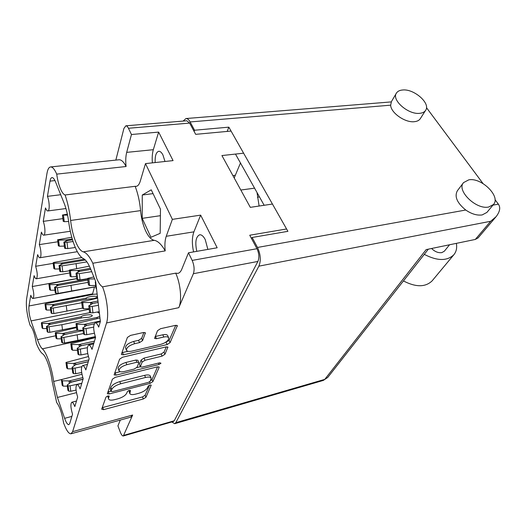 <?xml version="1.0" encoding="UTF-8"?>
<svg xmlns="http://www.w3.org/2000/svg" width="526" height="526" viewBox="0 0 526 526"><rect width="100%" height="100%" fill="white"/><g stroke="black" fill="none" stroke-linecap="round" stroke-linejoin="round"><path stroke-width="0.79" d="M155.177 162.554C154.914 155.854 156.117 152.099 158.793 151.278C160.246 151.212 161.64 152.461 162.961 155.019L164.986 161.482M207.862 249.403L205.252 239.606C203.477 236.207 201.609 234.596 199.656 234.774C195.843 236.68 194.89 242.203 196.796 251.336M135.162 186.309L136.122 186.368C137.891 186.132 139.272 184.402 140.264 181.187L145.485 163.612L172.37 219.362L166.236 236.292C164.914 240.145 164.572 245.011 165.21 250.889C161.561 244.478 157.912 240.954 154.263 240.323C151.159 239.692 148.26 236.49 145.564 230.723C142.934 224.812 141.27 218.112 140.58 210.617C139.778 201.774 137.97 193.667 135.162 186.309L65.093 194.982C63.436 194.383 61.812 192.154 60.227 188.295C58.623 184.245 57.452 179.524 56.723 174.132C54.605 169.273 52.567 166.88 50.614 166.939C48.872 167.189 47.656 169.379 46.959 173.514L26.583 299.07C25.833 306.408 27.004 315.146 30.087 325.278C32.697 328.132 34.782 334.155 36.347 343.346C38.51 348.87 40.614 352.374 42.659 353.867C45.999 355.819 50.818 369.64 52.153 381.389L56.637 402.489C59.688 406.486 61.996 413.278 63.561 422.865C66.283 430.294 68.768 433.93 71.01 433.792L72.608 431.675L106.554 322.957C109.033 315.672 107.14 298.288 102.537 286.854L175.704 273.145L177.788 273.389C179.425 273.079 180.753 271.705 181.772 269.273L188.492 252.789L217.172 247.772L200.649 215.127L172.37 219.362M165.21 250.889L92.832 263.25L96.646 278.293C98.52 282.85 100.486 285.703 102.537 286.854M92.832 263.25C89.512 256.432 86.323 252.631 83.253 251.849C80.636 251.08 78.085 247.647 75.606 241.552C73.167 235.313 71.503 228.284 70.615 220.466C69.577 211.222 67.736 202.734 65.093 194.982M74.633 245.879C71.852 238.745 69.859 230.69 68.669 221.709C67.729 214.661 66.191 208.441 64.067 203.049L55.565 181.957C54.342 179.011 53.159 177.558 52.008 177.584C51.061 177.722 50.397 178.906 50.003 181.141L47.439 196.356C49.582 201.517 49.819 211.064 47.846 210.946C47.084 210.965 46.301 209.959 45.492 207.921L43.231 221.367C45.236 226.371 45.538 235.273 43.724 235.188C42.987 235.207 42.218 234.182 41.416 232.111L39.312 244.616C41.206 249.462 41.547 257.806 39.884 257.747C39.174 257.766 38.424 256.727 37.629 254.623L35.663 266.287C37.537 272.823 37.747 276.992 36.301 278.787C35.61 278.813 34.874 277.761 34.091 275.631L32.257 286.532C34.032 292.798 34.262 296.776 32.941 298.466C32.277 298.485 31.56 297.427 30.784 295.277L28.983 305.974C28.542 310.182 29.226 315.166 31.034 320.919L37.491 339.651C39.108 344.293 40.732 347.357 42.35 348.837C46.347 351.966 51.798 367.51 53.639 381.449L57.419 397.459L64.619 418.334C66.164 422.628 67.571 424.745 68.847 424.673L69.748 423.45L72.535 414.186C70.642 407.814 70.399 403.83 71.806 402.239C72.706 402.166 73.712 403.62 74.817 406.591L77.664 397.097C75.672 390.45 75.448 386.275 76.993 384.578C77.947 384.499 78.985 385.952 80.116 388.938L83.187 378.72C81.076 371.764 80.879 367.378 82.589 365.563C83.588 365.485 84.673 366.938 85.83 369.923L89.144 358.89C86.908 351.605 86.737 346.982 88.638 345.036C89.69 344.951 90.814 346.397 92.004 349.382L95.587 337.436C93.214 329.776 93.076 324.897 95.193 322.8C96.311 322.708 97.474 324.147 98.691 327.119L100.381 321.498L95.64 281.403L90.663 269.056C88.276 263.276 85.883 259.811 83.476 258.667C80.412 257.155 77.46 252.894 74.633 245.879M160.647 344.379C164.599 343.261 167.248 341.552 168.596 339.25L168.655 337.784C167.998 336.745 166.374 336.489 163.777 337.028L156.439 338.711L154.559 338.415L157.511 330.69L160.581 328.691L175.533 325.351L177.341 325.653L170.069 342.663L167.123 344.563L123.446 354.84L121.434 354.531L121.434 354.064L127.397 337.442L130.507 335.41L143.42 332.524L145.393 332.859L142.579 340.618L139.541 342.59L134.597 343.728C129.061 345.477 126.358 347.673 126.483 350.309C127.2 351.46 128.975 351.736 131.809 351.131L160.647 344.379M160.989 363.242L159.772 362.762L142.198 367.095L140.35 366.859L142.086 362.138L144.979 360.277L162.061 356.135L164.94 354.287L167.879 347.16L166.104 346.904L122.591 357.207L119.612 359.14L114.109 374.887L116.075 375.143L159.01 364.511L160.989 363.242M71.01 433.792L130.619 417.203L132.657 415.027L123.314 435.982C122.367 436.08 121.355 434.798 120.296 432.129L117.929 425.889L120.296 420.077M115.845 160.101L123.906 128.456L125.872 125.806C126.759 125.786 127.621 126.602 128.443 128.265L131.454 134.511L126.687 152.376C125.688 156.327 125.484 161.035 126.082 166.512C123.761 161.903 121.414 159.654 119.047 159.766L50.614 166.939M142.263 195.021L142.217 218.343L150.923 237.292L160.174 233.327L160.469 209.177L151.251 189.833L142.263 195.021L153.053 193.621M123.314 435.982L173.488 421.464L174.231 420.774L257.904 261.442C259.43 257.655 259.114 253.407 256.964 248.713L249.738 235.227L286.578 228.974M128.443 128.265L189.649 123.097L186.822 120.77L125.872 125.806M188.492 252.789L192.168 260.416C194.239 265.367 194.64 269.799 193.384 273.704L257.904 261.442M145.485 163.612L173.061 160.601L158.642 132.098L131.454 134.511M243.604 153.184L221.919 155.558L250.31 207.349L272.435 204.042M189.649 123.097L195.672 134.34L231.059 131.066M240.816 190.031L254.564 188.163M240.467 162.994L234.201 177.959M175.704 273.145C180.655 283.928 182.101 300.53 178.794 307.671L193.384 273.704M157.373 366.846L115.279 377.326L112.426 379.167L107.324 393.737L109.25 393.935L150.16 383.342L152.875 381.613L159.102 367.516L159.122 367.056L157.373 366.846M108.626 397.965L109.204 396.137C108.126 395.73 107.041 396.098 105.943 397.235L101.663 409.169L103.543 409.655L143.315 398.978L145.945 397.314L151.199 385.163C150.206 384.795 149.174 385.157 148.108 386.248L147.425 387.82C146.044 390.128 143.177 391.949 138.825 393.284L135.511 394.158C132.421 394.908 130.52 394.724 129.81 393.606L130.494 390.575C129.462 390.187 128.403 390.548 127.325 391.666L126.694 393.238C125.385 395.559 122.499 397.4 118.034 398.767L114.622 399.668C111.354 400.45 109.349 400.26 108.606 399.083L107.876 395.999M259.114 206.034L257.03 192.569M107.738 396.039L108.56 398.958M128.936 390.535L129.764 393.494M102.208 407.65L142.493 396.933L145.117 395.269L149.522 385.203M150.482 380.804L152.007 379.522L157.576 366.8M107.863 391.883L110.933 391.127M111.078 391.239L112.413 391.64L148.424 382.349L150.337 381.133L151.146 378.082C150.443 376.971 148.569 376.767 145.518 377.471L120.632 383.796C115.983 385.19 113.005 387.103 111.703 389.529L111.078 391.239L110.25 389.069L111.078 391.495M150.318 376.097L150.272 375.972C149.568 374.854 147.688 374.643 144.643 375.34L145.518 377.471M110.25 389.069L110.868 387.353C112.163 384.92 115.135 383.013 119.777 381.62L144.643 375.34M166.315 346.858L164.007 352.118L164.94 354.287M140.35 366.859L139.462 364.222L141.178 359.942L144.065 358.075L161.134 353.965L164.007 352.118M140.304 366.747L136.819 367.602M120.198 371.691L115.207 372.921L116.075 375.143M126.825 364.676C121.559 366.379 118.961 368.43 119.04 370.837C119.711 371.921 121.447 372.145 124.248 371.52L134.196 369.068L137.056 367.22L138.759 362.947L138.772 362.493L136.885 362.236L126.825 364.676L125.931 362.447C120.671 364.137 118.08 366.195 118.159 368.608L118.988 370.718M138.772 362.493L137.865 360.284L135.984 360.027L136.885 362.236M125.931 362.447L135.984 360.027M114.629 373.026L115.207 372.921M126.431 350.171L125.556 348.021C125.425 345.378 128.12 343.182 133.657 341.44L138.594 340.315L141.625 338.336L143.9 332.439M167.735 335.7L167.682 335.568C167.018 334.523 165.394 334.266 162.804 334.799L163.777 337.028M155.117 336.535L162.804 334.799M165 342.636L169.109 340.467L175.75 325.305M121.94 352.663L127.93 351.302M94.476 286.992L92.602 293.843L28.983 305.974M92.451 294.527L92.602 293.843M76.691 278.583L32.257 286.532M53.179 263.368L35.663 266.287M57.853 241.776L39.312 244.616M62.89 218.638L43.231 221.367M60.707 194.719L47.439 196.356M126.082 166.512L56.723 174.132M160.391 215.686L142.217 218.343M200.649 215.127L193.916 231.841C191.97 237.259 191.858 243.946 193.594 251.895M158.642 132.098L153.322 149.7C152.257 153.382 151.948 157.767 152.389 162.856M97.126 318.539L97.001 317.448L99.769 316.369M81.32 318.006L81.241 316.744C81.655 316.159 82.898 315.653 84.969 315.205C89.164 314.522 91.616 314.64 92.333 315.561C92.221 316.198 90.972 316.777 88.578 317.303L82.845 317.691L50.055 324.41L46.472 326.482L47.235 327.027L61.858 324.713L97.001 317.448M42.087 327.849L42.849 328.572L46.748 328.579M46.472 326.482L47.169 331.728L47.932 332.287L49.825 332.314L76.434 327.021M90.216 312.569L42.396 322.3L41.363 322.8L42.159 323.418L48.602 323.405L50.621 324.299M81.241 316.744L48.602 323.405M99.263 312.05L97.744 312.359L99.401 313.266M42.849 328.572L42.159 323.418M62.535 329.947L61.858 324.713M97.744 312.359L99.282 312.24M62.199 385.098L63.061 386.097L67.374 386.189M83.003 379.331L70.767 382.33L67.223 385.025L67.92 390.397L68.781 391.16L70.773 391.245L76.073 390.082M67.223 385.025L68.084 385.768L70.076 385.847L81.813 383.303M81.951 374.249L62.502 379.318L61.47 379.963L62.37 380.811L69.13 380.942L71.654 381.935L83.062 379.141M82.806 377.609L69.13 380.942M63.061 386.097L62.37 380.811M86.218 299.347L86.152 298.157C86.56 297.611 87.829 297.124 89.966 296.697C93.681 296.085 96.173 296.099 97.448 296.736M97.507 297.223L93.759 298.63L87.835 299.038L54.04 305.573L50.378 307.539L51.18 308.045L53.139 308.058L81.714 302.752M45.762 309.373L46.558 310.057L50.7 310.031M50.378 307.539L51.094 312.99L51.896 313.509L53.856 313.529L82.385 308.137M97.132 294.027L93.615 294.304L46.071 303.647L45.012 304.127L45.847 304.699L52.515 304.639L54.382 305.507M86.152 298.157L52.515 304.639M46.558 310.057L45.847 304.699M66.966 311.201L66.276 305.77M56.032 337.988L56.874 338.81L61.24 338.829M83.101 330.578L64.619 334.516L60.977 336.798L61.693 342.321L62.541 342.945L64.553 342.985L77.868 340.407L95.278 336.594M60.977 336.798L61.825 337.409L63.837 337.442L83.463 333.55M76.507 327.593L55.276 332.688L56.164 333.379L63.002 333.392L65.309 334.372M77.763 330.262L63.002 333.392M56.874 338.81L56.164 333.379M77.868 340.407L77.177 334.898M66.73 367.825L67.637 368.792L72.233 368.864M88.283 361.757L75.659 364.715L72.036 367.339L72.752 372.927L73.66 373.664L75.724 373.736L81.648 372.48M72.036 367.339L72.943 368.055L75.008 368.121L81.708 366.727M88.388 356.556L65.98 362.473L66.927 363.295L73.936 363.387L76.546 364.419L88.315 361.658M88.835 359.909L73.936 363.387M67.637 368.792L66.927 363.295M49.694 289.629L50.529 290.253L54.934 290.194M87.855 280.062L58.314 285.414L54.553 287.262L55.289 292.929L56.137 293.409L58.169 293.409L95.844 286.65M54.553 287.262L57.433 287.709L88.131 282.357M76.704 278.695L50.009 283.711L48.918 284.158L49.799 284.678L56.709 284.566L58.406 285.401M87.724 278.971L56.709 284.566M50.529 290.253L49.799 284.678M71.707 291.148L71.003 285.486M71.589 349.303L72.542 350.237L77.447 350.277M93.944 342.906L80.905 345.812L77.204 348.343L77.933 354.176L78.893 354.872L81.037 354.932L87.717 353.584M77.204 348.343L78.164 349.027L80.307 349.073L87.375 347.673M95.541 337.593L70.813 343.728L71.812 344.51L79.091 344.556L81.754 345.628M94.476 341.144L79.091 344.556M72.542 350.237L71.812 344.51M53.902 268.47L54.776 269.036L59.477 268.931M85.363 260.028L62.89 263.796L59.043 265.498L59.793 271.409L62.798 271.81L69.406 270.778M59.043 265.498L62.042 265.873L86.921 261.895M81.773 257.569L54.217 262.356L53.106 262.763L54.027 263.224L61.2 263.053L62.772 263.848M84.364 259.18L61.2 263.053M54.776 269.036L54.027 263.224M76.658 268.484L76.073 263.73M76.809 329.401L77.815 330.289L83.062 330.295M94.18 323.878L86.553 325.482L82.766 327.895L83.522 333.984L84.535 334.641L86.764 334.681L94.345 333.228M82.766 327.895L83.785 328.533L86.021 328.566L93.674 327.126M99.96 317.947L76.007 323.582L77.066 324.312L84.633 324.305L87.099 325.37M100.321 321.018L84.633 324.305M77.815 330.289L77.066 324.312M58.425 245.741L59.346 246.234L64.369 246.083M72.522 239.83L67.808 240.553L63.87 242.078L64.639 248.252L67.782 248.568L75.297 247.483M63.87 242.078L67.006 242.368L73.055 241.513M71.773 237.259L57.597 239.784L58.577 240.172L66.026 239.928L67.473 240.684M72.266 238.975L66.026 239.928M59.346 246.234L58.577 240.172M70.155 276.13L71.141 276.781L76.454 276.683M90.801 269.411L79.932 271.304L76.027 273.191L76.796 279.464L80.064 279.924L87.691 278.688M76.027 273.191L79.294 273.625L91.708 271.659M89.387 266.156L69.32 270.101L70.372 270.627L78.032 270.469L79.827 271.357M90.36 268.326L78.032 270.469M71.141 276.781L70.372 270.627M97.619 298.143L81.609 301.865L82.47 308.21L83.496 308.788L89.131 308.749M98.125 302.463L92.648 303.548L88.776 305.823L89.545 312.194L90.623 312.799L92.951 312.812L99.217 311.681M88.776 305.823L89.854 306.408L92.181 306.415L98.461 305.304M81.609 301.865L82.733 302.542L90.61 302.47L92.859 303.502M97.954 301.03L90.61 302.47M83.496 308.788L82.733 302.542M63.298 221.275L64.264 221.676L68.643 221.499M259.456 196.902L257.411 197.204M67.367 214.161L62.436 215.029L67.584 215.16M64.264 221.676L63.475 215.338M93.825 276.919L87.658 278.399L88.44 284.914L89.637 285.546L95.699 285.454M95.673 281.706L95.278 281.916L96.074 288.59L96.514 288.8M95.278 281.916L95.719 282.114M87.658 278.399L88.855 279.004L94.627 278.898M89.637 285.546L88.855 279.004M488.726 207.001L493.454 204.509C501.153 196.665 481.343 177.177 468.751 179.859L463.564 182.601C456.127 190.32 476.175 210.019 488.726 207.001M463.432 182.778L457.416 190.688C454.234 196.461 457.009 202.905 465.747 210.025C471.612 214.029 477.095 215.667 482.197 214.924L486.912 212.412L493.454 204.509M419.781 113.314C422.51 113.037 424.443 112.071 425.58 110.421C430.972 103.51 414.067 88.631 402.62 89.992C399.681 90.229 397.623 91.254 396.446 93.069C391.232 99.894 408.386 114.931 419.781 113.314M396.341 93.253L391.456 101.551L390.66 105.174C390.798 112.88 405.296 122.972 414.475 121.677C417.184 121.388 419.11 120.408 420.254 118.744L420.366 118.574M449.566 244.761L444.345 251.198L441.827 252.618C438.27 253.091 434.857 251.711 431.583 248.482M426.474 107.666L483.032 183.567M495.019 199.65L498.378 204.16C500.719 207.454 499.956 211.63 496.09 216.679L478.088 237.916L475.307 239.442L426.165 249.607L324.766 379.377L175.796 422.687L258.871 266.163C261.12 260.613 260.666 254.38 257.497 247.457L252.138 237.476L251.56 238.626M252.138 237.476L287.913 231.328L228.843 127.154L194.561 130.231L190.116 121.947C188.834 119.626 187.453 118.488 185.987 118.534L183.101 121.072M194.561 130.231L194.133 131.467M171.798 421.951L174.711 423.693L175.796 422.687M264.151 205.278L235.477 154.072M228.843 127.154L227.16 131.428M475.307 239.442L490.659 221.282L496.09 216.679M432.306 280.641L432.089 280.897C425.37 287.327 415.816 287.341 403.435 280.93M456.358 243.36C457.173 247.937 456.331 251.744 453.82 254.781C447.047 261.192 437.198 261.054 424.272 254.36M154.263 240.323L83.253 251.849M123.945 435.311L174.231 420.774M192.168 260.416L256.964 248.713M132.657 415.027L72.608 431.675M178.794 307.671L106.554 322.957M130.323 390.417L130.487 390.838M129.087 390.489L129.85 392.416M151.001 385.006L151.186 385.446M145.117 395.269L145.945 397.314M142.493 396.933L143.315 398.978M102.748 407.532L103.543 409.655M109.046 395.986L109.198 396.387M158.799 366.8L159.102 367.516M152.007 379.522L152.875 381.613M149.555 381.876L150.16 383.342M108.422 391.771L109.25 393.935M119.777 381.62L120.632 383.796M110.868 387.353L111.703 389.529M167.505 346.871L167.86 347.673M161.134 353.965L162.061 356.135M144.065 358.075L144.979 360.277M141.178 359.942L142.086 362.138M139.462 364.222L140.363 366.412M158.411 363.098L159.01 364.511M145.018 332.537L145.386 333.405M141.625 338.336L142.579 340.618M138.594 340.315L139.541 342.59M133.657 341.44L134.597 343.728M155.472 336.469L156.439 338.711M176.907 325.324L177.315 326.245M169.109 340.467L170.069 342.663M166.17 342.367L167.123 344.563M122.532 352.558L123.446 354.84M232.893 175.579L235.194 175.29M71.871 416.395L64.619 418.334M76.454 392.652L57.419 397.459M62.962 379.193L53.639 381.449M95.489 337.179L42.35 348.837M55.684 335.779L37.491 339.651M89.19 309.268L31.034 320.919M54.947 180.576L50.003 181.141M140.58 210.617L70.615 220.466M193.916 231.841L166.236 236.292M153.322 149.7L126.687 152.376M48.773 325.153L48.537 323.405M42.113 328.04L41.422 322.892M49.825 332.314L49.128 327.054M47.932 332.287L47.235 327.027M69.379 383.382L69.07 380.942M62.232 385.367L61.542 380.094M70.773 391.245L70.076 385.847M68.781 391.16L68.084 385.768M52.672 306.31L52.455 304.639M45.788 309.558L45.078 304.212M53.856 313.529L53.139 308.058M51.896 313.509L51.18 308.045M63.199 335.41L62.936 333.392M56.058 338.211L55.348 332.8M64.553 342.985L63.837 337.442M62.541 342.945L61.825 337.409M74.179 365.787L73.87 363.387M66.763 368.088L66.059 362.605M75.724 373.736L75.008 368.121M73.66 373.664L72.943 368.055M56.847 286.137L56.644 284.573M49.714 289.8L48.99 284.237M58.169 293.409L57.433 287.709M56.137 293.409L55.401 287.715M79.314 346.904L79.025 344.556M71.621 349.566L70.898 343.859M81.037 354.932L80.307 349.073M78.893 354.872L78.164 349.027M61.312 264.493L61.134 263.053M53.922 268.628L53.179 262.836M62.798 271.81L62.042 265.873M60.687 271.83L59.931 265.9M84.844 326.574L84.561 324.305M76.842 329.664L76.099 323.707M86.764 334.681L86.021 328.566M84.535 334.641L83.785 328.533M66.118 241.21L65.96 239.928M58.445 245.892L57.676 239.849M67.782 248.568L67.006 242.368M65.586 248.614L64.81 242.414M78.164 272.159L77.96 270.469M70.175 276.328L69.412 270.193M80.064 279.924L79.294 273.625M77.802 279.937L77.033 273.645M90.794 304.633L90.538 302.47M82.47 308.21L81.708 301.99M92.951 312.812L92.181 306.415M90.623 312.799L89.854 306.408M63.311 221.4L62.522 215.081M88.552 285.026L87.763 278.51M257.497 247.457L465.747 210.025M492.934 205.14L498.378 204.16M390.66 105.174L190.116 121.947M490.659 221.282L258.871 266.163M327.744 377.444L323.28 380.43L327.744 377.444L428.355 249.153M150.272 375.972L151.146 378.082M167.682 335.568L168.655 337.784M100.308 321.728L95.193 322.8M93.641 343.919L88.638 345.036M87.487 364.406L82.589 365.563M81.78 383.395L76.993 384.578M76.487 401.029L71.806 402.239M95.85 286.736L32.941 298.466M69.682 272.968L36.301 278.787M77.342 251.698L39.884 257.747M70.306 231.262L43.724 235.188M65.947 208.546L47.846 210.946M42.054 327.948L41.363 322.8M62.16 385.229L61.47 379.963M45.723 309.466L45.012 304.127M55.986 338.1L55.276 332.688M66.684 367.957L65.98 362.473M49.648 289.714L48.918 284.158M71.536 349.435L70.813 343.728M53.849 268.549L53.106 262.763M76.75 329.532L76.007 323.582M58.366 245.82L57.597 239.784M70.089 276.229L69.32 270.101M63.225 221.341L62.436 215.029M425.58 110.421L420.254 118.744M391.259 101.906L185.987 118.534M323.28 380.43L174.711 423.693M453.82 254.781L432.089 280.897"/></g></svg>
